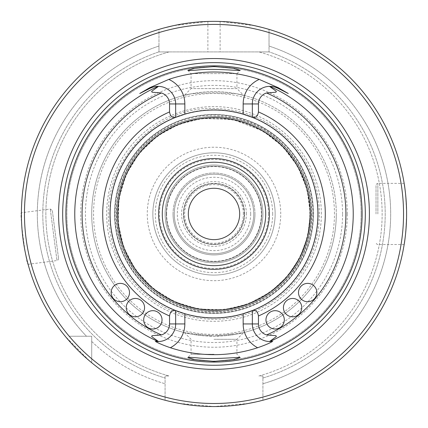 <?xml version="1.0" encoding="UTF-8"?>
<svg xmlns="http://www.w3.org/2000/svg" width="428" height="428" viewBox="0 0 428 428"><rect width="100%" height="100%" fill="white"/><g stroke="black" fill="none" stroke-linecap="round" stroke-linejoin="round"><path stroke-width="0.32" stroke-dasharray="2.14 1.6" d="M313.355 213.952A99.355 99.355 0 0 0 164.32 127.908A99.355 99.355 0 0 0 164.32 299.996A99.355 99.355 0 0 0 313.355 213.952A99.355 99.355 0 0 1 214 313.307A99.355 99.355 0 0 1 114.645 213.952A99.355 99.355 0 0 1 214 114.592A99.355 99.355 0 0 1 313.355 213.952A99.355 99.355 0 0 0 164.32 127.908A99.355 99.355 0 0 0 164.32 299.996A99.355 99.355 0 0 0 313.355 213.952A99.355 99.355 0 0 0 164.32 127.908A99.355 99.355 0 0 0 164.32 299.996A99.355 99.355 0 0 0 313.355 213.952A99.355 99.355 0 0 0 164.32 127.908A99.355 99.355 0 0 0 164.32 299.996A99.355 99.355 0 0 0 313.355 213.952A99.355 99.355 0 0 0 164.32 127.908A99.355 99.355 0 0 0 164.32 299.996A99.355 99.355 0 0 0 313.355 213.952A99.355 99.355 0 0 1 214 313.307A99.355 99.355 0 0 1 114.645 213.952A99.355 99.355 0 0 1 214 114.592A99.355 99.355 0 0 1 313.355 213.952A99.355 99.355 0 0 0 164.32 127.908A99.355 99.355 0 0 0 164.32 299.996A99.355 99.355 0 0 0 313.355 213.952M309.829 213.952A95.829 95.829 0 0 0 166.085 130.963A95.829 95.829 0 0 0 166.085 296.941A95.829 95.829 0 0 0 309.829 213.952M262.915 213.952A48.915 48.915 0 0 0 189.545 171.591A48.915 48.915 0 0 0 189.545 256.313A48.915 48.915 0 0 0 262.915 213.952A48.915 48.915 0 0 0 189.545 171.591A48.915 48.915 0 0 0 189.545 256.313A48.915 48.915 0 0 0 262.915 213.952M246.394 213.952A32.394 32.394 0 0 0 197.806 185.896A32.394 32.394 0 0 0 197.806 242.007A32.394 32.394 0 0 0 246.394 213.952M250.685 213.952A36.685 36.685 0 0 0 195.655 182.178A36.685 36.685 0 0 0 195.655 245.72A36.685 36.685 0 0 0 250.685 213.952M165.085 213.952A48.915 48.915 0 0 1 238.455 171.591A48.915 48.915 0 0 1 238.455 256.313A48.915 48.915 0 0 1 165.085 213.952A48.915 48.915 0 0 1 238.455 171.591A48.915 48.915 0 0 1 238.455 256.313A48.915 48.915 0 0 1 165.085 213.952A48.915 48.915 0 0 1 238.455 171.591A48.915 48.915 0 0 1 238.455 256.313A48.915 48.915 0 0 1 165.085 213.952M166.31 213.952A47.69 47.69 0 0 1 237.845 172.65A47.69 47.69 0 0 1 237.845 255.254A47.69 47.69 0 0 1 166.31 213.952M261.69 213.952A47.69 47.69 0 0 0 190.155 172.65A47.69 47.69 0 0 0 190.155 255.254A47.69 47.69 0 0 0 261.69 213.952M253.745 213.952A39.745 39.745 0 0 0 194.13 179.535A39.745 39.745 0 0 0 194.13 248.368A39.745 39.745 0 0 0 253.745 213.952A39.745 39.745 0 0 1 214 253.692A39.745 39.745 0 0 1 174.255 213.952A39.745 39.745 0 0 1 214 174.207A39.745 39.745 0 0 1 253.745 213.952A39.745 39.745 0 0 1 214 253.692A39.745 39.745 0 0 1 174.255 213.952A39.745 39.745 0 0 1 214 174.207A39.745 39.745 0 0 1 253.745 213.952A39.745 39.745 0 0 0 194.13 179.535A39.745 39.745 0 0 0 194.13 248.368A39.745 39.745 0 0 0 253.745 213.952M244.254 213.952A30.254 30.254 0 0 0 198.87 187.748A30.254 30.254 0 0 0 198.87 240.156A30.254 30.254 0 0 0 244.254 213.952M243.35 213.952A29.35 29.35 0 0 0 199.325 188.534A29.35 29.35 0 0 0 199.325 239.37A29.35 29.35 0 0 0 243.35 213.952M244.57 213.952A30.57 30.57 0 0 0 198.715 187.475A30.57 30.57 0 0 0 198.715 240.429A30.57 30.57 0 0 0 244.57 213.952A30.57 30.57 0 0 0 214 183.382A30.57 30.57 0 0 0 183.43 213.952A30.57 30.57 0 0 0 214 244.522A30.57 30.57 0 0 0 244.57 213.952M188.32 213.952A25.68 25.68 0 0 1 226.84 191.712A25.68 25.68 0 0 1 226.84 236.192A25.68 25.68 0 0 1 188.32 213.952M114.517 213.952A99.483 99.483 0 0 1 214 114.469A99.483 99.483 0 0 1 313.483 213.952A99.483 99.483 0 0 1 214 313.435A99.483 99.483 0 0 1 114.517 213.952M321.353 213.952A107.353 107.353 0 0 0 160.323 120.985A107.353 107.353 0 0 0 160.323 306.919A107.353 107.353 0 0 0 321.353 213.952M275.145 213.952A61.145 61.145 0 0 0 183.43 160.998A61.145 61.145 0 0 0 183.43 266.901A61.145 61.145 0 0 0 275.145 213.952A61.145 61.145 0 0 0 214 152.807A61.145 61.145 0 0 0 152.855 213.952A61.145 61.145 0 0 0 214 275.092A61.145 61.145 0 0 0 275.145 213.952M162.282 213.952A51.718 51.718 0 0 1 239.857 169.162A51.718 51.718 0 0 1 239.857 258.742A51.718 51.718 0 0 1 162.282 213.952M317.945 213.952A103.945 103.945 0 0 0 252.338 117.336A103.945 103.945 0 0 1 317.945 213.952A103.945 103.945 0 0 0 162.03 123.933A103.945 103.945 0 0 0 162.03 303.971A103.945 103.945 0 0 0 317.945 213.952A103.945 103.945 0 0 1 252.338 310.567A103.945 103.945 0 0 0 317.945 213.952M249.572 116.288A103.945 103.945 0 0 0 178.423 116.288A103.945 103.945 0 0 1 249.572 116.288M175.662 310.567A103.945 103.945 0 0 1 175.662 117.336A103.945 103.945 0 0 0 175.662 310.567L175.662 323.948A17.607 17.607 0 0 1 158.515 341.549A17.607 17.607 0 0 0 175.662 323.948M178.428 311.616A103.945 103.945 0 0 0 249.578 311.616A103.945 103.945 0 0 1 178.428 311.616M187.839 70.395L191.07 73.627L191.07 88.607L184.372 95.31L191.557 93.743A122.285 122.285 0 0 0 191.557 334.161L184.372 332.593L214 336.237L243.628 332.593L236.443 334.161A122.285 122.285 0 0 0 236.443 93.743C254.168 98.103 235.871 91.87 214.027 91.667C192.22 91.849 173.811 98.108 191.557 93.743L214 92.748L236.443 93.743L243.628 95.31L236.93 88.607L191.07 88.607L236.93 88.607L236.93 73.627L191.07 73.627L236.93 73.627L240.161 70.395M236.443 93.743A122.285 122.285 0 0 1 336.285 213.952A122.285 122.285 0 0 0 152.855 108.049A122.285 122.285 0 0 0 152.855 319.855A122.285 122.285 0 0 0 336.285 213.952A122.285 122.285 0 0 0 152.855 108.049A122.285 122.285 0 0 0 152.855 319.855A122.285 122.285 0 0 0 336.285 213.952A122.285 122.285 0 0 1 236.443 334.161C225.133 335.638 202.936 335.643 191.557 334.161A122.285 122.285 0 0 1 191.557 93.743M111.152 292.554A9.17 9.17 0 0 1 120.322 283.384A9.17 9.17 0 0 1 129.497 292.554A9.17 9.17 0 0 1 120.322 301.729A9.17 9.17 0 0 1 111.152 292.554M126.223 307.63A9.17 9.17 0 0 1 135.398 298.455A9.17 9.17 0 0 1 144.568 307.63A9.17 9.17 0 0 1 135.398 316.8A9.17 9.17 0 0 1 126.223 307.63M143.685 319.855A9.17 9.17 0 0 1 152.855 310.685A9.17 9.17 0 0 1 162.03 319.855A9.17 9.17 0 0 1 152.855 329.025A9.17 9.17 0 0 1 143.685 319.855M298.503 292.554A9.17 9.17 0 0 1 307.679 283.384A9.17 9.17 0 0 1 316.848 292.554A9.17 9.17 0 0 1 307.679 301.729A9.17 9.17 0 0 1 298.503 292.554M265.97 319.855A9.17 9.17 0 0 1 275.145 310.685A9.17 9.17 0 0 1 284.315 319.855A9.17 9.17 0 0 1 275.145 329.025A9.17 9.17 0 0 1 265.97 319.855M283.432 307.63A9.17 9.17 0 0 1 292.602 298.455A9.17 9.17 0 0 1 301.777 307.63A9.17 9.17 0 0 1 292.602 316.8A9.17 9.17 0 0 1 283.432 307.63M214 339.292L236.93 339.292L214 339.292M214 354.272L191.07 354.272L214 354.272M252.338 103.956A17.607 17.607 0 0 1 269.485 86.354A17.607 17.607 0 0 0 252.338 103.956L252.338 117.336M175.662 117.336L175.662 103.956A17.607 17.607 0 0 0 158.515 86.354M269.485 341.549A17.607 17.607 0 0 1 252.338 323.948L252.338 310.567M184.372 332.593L191.07 339.292L191.07 354.272L187.839 357.508M277.018 87.831A17.607 17.607 0 0 0 276.376 87.563A17.607 17.607 0 0 1 277.018 87.831M276.049 87.44A17.607 17.607 0 0 0 275.461 87.232A17.607 17.607 0 0 1 276.049 87.44M275.274 87.173A17.607 17.607 0 0 0 274.76 87.018A17.607 17.607 0 0 1 275.274 87.173M274.166 86.863A17.607 17.607 0 0 0 273.171 86.643A17.607 17.607 0 0 1 274.166 86.863M272.331 86.51A17.607 17.607 0 0 0 271.587 86.424A17.607 17.607 0 0 1 272.331 86.51M270.913 86.37A17.607 17.607 0 0 0 269.71 86.349A17.607 17.607 0 0 1 270.913 86.37M272.7 341.341A17.607 17.607 0 0 1 269.71 341.555M361.136 213.952A147.136 147.136 0 0 0 140.432 86.526A147.136 147.136 0 0 0 140.432 341.378A147.136 147.136 0 0 0 361.136 213.952A147.136 147.136 0 0 0 140.432 86.526A147.136 147.136 0 0 0 140.432 341.378A147.136 147.136 0 0 0 361.136 213.952A147.136 147.136 0 0 0 140.432 86.526A147.136 147.136 0 0 0 140.432 341.378A147.136 147.136 0 0 0 361.136 213.952M52.334 210.592L58.556 258.496L52.334 210.592L50.279 209.014L21.405 212.759C19.308 211.469 26.402 266.077 28.098 264.301C26.413 266.109 19.308 211.486 21.405 212.759M376.03 213.952L376.03 185.212L376.03 213.952M262.915 400.239A192.6 192.6 0 0 0 269.03 29.382L269.03 46.053A176.689 176.689 0 0 1 262.915 383.734A176.689 176.689 0 0 0 269.03 46.053L269.03 29.382A192.6 192.6 0 0 1 262.915 400.239L262.915 375.982L262.915 400.239A192.6 192.6 0 0 0 406.6 213.952C405.787 195.387 404.974 185.196 404.16 183.382C404.979 185.217 405.792 195.409 406.6 213.952C405.792 232.49 404.979 242.681 404.16 244.522C404.984 242.713 405.798 232.522 406.6 213.952A192.6 192.6 0 0 0 269.03 29.382L269.03 51.922L158.97 51.922L158.97 46.053A176.689 176.689 0 0 0 86.467 336.237L69.181 336.237A189.545 189.545 0 0 1 158.97 32.571L158.97 51.922L169.071 51.922A168.145 168.145 0 0 0 169.071 375.982L165.085 375.982L165.085 400.239L165.085 375.982L169.071 375.982A168.145 168.145 0 0 1 169.071 51.922L158.97 51.922L158.97 29.382A192.6 192.6 0 0 0 65.2 336.237L89.361 360.783M69.181 336.237L91.715 336.237L91.715 362.751L91.715 336.237L86.467 336.237A176.689 176.689 0 0 1 158.97 46.053L158.97 51.922L269.03 51.922L258.929 51.922L269.03 51.922L269.03 29.382M91.715 341.485A176.689 176.689 0 0 0 165.085 383.734A176.689 176.689 0 0 1 91.715 341.485M91.715 362.751A192.6 192.6 0 0 0 165.085 400.239A192.6 192.6 0 0 1 91.715 362.751A192.6 192.6 0 0 0 165.085 400.239L165.085 397.072A189.545 189.545 0 0 1 91.715 358.771M265.274 28.302L261.669 27.344M254.697 25.701L220.115 21.448A192.6 192.6 0 0 0 207.885 21.448L173.324 25.696M164.887 27.718L162.742 28.296M259.17 401.18L255.992 401.919M248.588 403.422L214.043 406.552L179.428 403.422M171.323 401.764L168.841 401.18M158.97 29.382A192.6 192.6 0 0 0 65.2 336.237A192.6 192.6 0 0 1 158.97 29.382L158.97 32.571M262.915 375.982L258.929 375.982A168.145 168.145 0 0 0 258.929 51.922A168.145 168.145 0 0 1 258.929 375.982L262.915 375.982L262.915 378.015L262.915 375.982M165.085 400.239L165.085 397.072M262.915 397.072A189.545 189.545 0 0 0 269.03 32.571M342.555 213.952A128.555 128.555 0 0 0 149.72 102.618A128.555 128.555 0 0 0 149.72 325.285A128.555 128.555 0 0 0 342.555 213.952M280.736 213.952A66.736 66.736 0 0 0 180.632 156.156A66.736 66.736 0 0 0 180.632 271.748A66.736 66.736 0 0 0 280.736 213.952M268.522 213.952A54.522 54.522 0 0 0 186.736 166.733A54.522 54.522 0 0 0 186.736 261.171A54.522 54.522 0 0 0 268.522 213.952M311.407 213.952A97.407 97.407 0 0 0 165.299 129.593A97.407 97.407 0 0 0 165.299 298.305A97.407 97.407 0 0 0 311.407 213.952A97.407 97.407 0 0 0 165.299 129.593A97.407 97.407 0 0 0 165.299 298.305A97.407 97.407 0 0 0 311.407 213.952A97.407 97.407 0 0 0 165.299 129.593A97.407 97.407 0 0 0 165.299 298.305A97.407 97.407 0 0 0 311.407 213.952A97.407 97.407 0 0 0 165.299 129.593A97.407 97.407 0 0 0 165.299 298.305A97.407 97.407 0 0 0 311.407 213.952M166.615 213.952A47.385 47.385 0 0 1 214 166.567A47.385 47.385 0 0 1 261.385 213.952A47.385 47.385 0 0 1 214 261.337A47.385 47.385 0 0 1 166.615 213.952M173.035 213.952A40.965 40.965 0 0 1 234.485 178.476A40.965 40.965 0 0 1 234.485 249.428A40.965 40.965 0 0 1 173.035 213.952M254.965 213.952A40.965 40.965 0 0 0 193.515 178.476A40.965 40.965 0 0 0 193.515 249.428A40.965 40.965 0 0 0 254.965 213.952M312.841 213.952A98.841 98.841 0 0 0 164.582 128.352A98.841 98.841 0 0 0 164.582 299.546A98.841 98.841 0 0 0 312.841 213.952M318.191 213.952A104.191 104.191 0 0 0 161.907 123.719A104.191 104.191 0 0 0 161.907 304.185A104.191 104.191 0 0 0 318.191 213.952M272.695 213.952A58.695 58.695 0 0 0 184.65 163.116A58.695 58.695 0 0 0 184.65 264.782A58.695 58.695 0 0 0 272.695 213.952M334.45 213.952A120.45 120.45 0 0 0 153.775 109.638A120.45 120.45 0 0 0 153.775 318.266A120.45 120.45 0 0 0 334.45 213.952M50.279 209.014L56.972 260.55L50.279 209.014M377.865 213.952L377.865 183.382L377.865 213.952M158.97 51.836A171.2 171.2 0 0 0 165.085 378.015A171.2 171.2 0 0 1 158.97 51.836M262.915 378.015A171.2 171.2 0 0 0 269.03 51.836A171.2 171.2 0 0 1 262.915 378.015M220.115 21.448L220.115 51.922M207.885 21.448L207.885 51.922M258.929 375.982A168.145 168.145 0 0 0 258.929 51.922M347.29 213.952A133.29 133.29 0 0 0 147.355 98.52A133.29 133.29 0 0 0 147.355 329.383A133.29 133.29 0 0 0 347.29 213.952M310.3 213.952L307.085 189.272L297.647 166.241L282.63 146.397L263.022 131.064L233.528 119.653L201.93 118.412L178.551 124.414L157.397 136.045L139.319 153.154L126.233 174.324L119.005 198.137L118.128 223.015L123.772 247.598L135.671 269.966L152.94 288.419L174.373 301.719L198.522 309L223.785 309.754L248.433 303.885L270.603 291.859L287.225 276.493L299.803 257.672L307.641 236.433L310.3 213.952L307.085 189.272L297.647 166.241L282.63 146.397L263.022 131.064L233.528 119.653L201.93 118.412L178.551 124.414L157.397 136.045L139.319 153.154L126.233 174.324L119.005 198.137L118.128 223.015L123.772 247.598L135.671 269.966L152.94 288.419L174.373 301.719L198.522 309L223.785 309.754L248.433 303.885L270.603 291.859L287.225 276.493L299.803 257.672L307.641 236.433L310.3 213.952M311.83 213.952C311.493 239.643 302.655 261.963 285.315 280.918C260.224 308.246 218.922 318.849 183.767 306.994C156.156 297.46 136.307 279.393 124.216 252.804C112.318 223.518 113.666 194.858 128.272 166.824C155.995 111.831 237.61 98.905 280.966 142.636C301.082 162.159 311.37 185.929 311.83 213.952M319.47 213.952C319.256 189.952 311.878 168.402 297.337 149.308C275.851 122.852 248.074 109.242 214 108.482C153.459 106.021 98.237 166.968 109.825 230.451C115.774 271.154 147.81 306.362 187.769 316.11C223.566 324.28 255.559 316.597 283.748 293.068C306.988 271.812 318.897 245.442 319.47 213.952M240.161 357.503L236.93 354.272L236.93 339.292L243.628 332.593M28.098 264.301L56.972 260.55L58.181 259.86L58.556 258.496M404.16 183.382L377.865 183.382L376.576 183.906L376.03 185.212M404.16 244.522L377.865 244.522L376.576 243.997L376.03 242.687"/><path stroke-width="0.64" d="M188.32 213.952A25.68 25.68 0 0 1 226.84 191.712A25.68 25.68 0 0 1 226.84 236.192A25.68 25.68 0 0 1 188.32 213.952M162.282 213.952A51.718 51.718 0 0 1 214 162.233A51.718 51.718 0 0 1 265.718 213.952A51.718 51.718 0 0 1 214 265.67A51.718 51.718 0 0 1 162.282 213.952M269.389 213.952A55.389 55.389 0 0 0 186.308 165.984A55.389 55.389 0 0 0 186.308 261.92A55.389 55.389 0 0 0 269.389 213.952M275.932 335.696L276.37 336.552L275.932 335.696L266.564 334.931A11.497 11.497 0 0 1 258.453 323.948L258.453 315.966C257.747 311.568 255.709 309.802 252.338 310.675L252.338 310.567A103.945 103.945 0 0 1 249.578 311.616A103.945 103.945 0 0 0 249.572 116.288A103.945 103.945 0 0 1 252.338 117.336L252.338 117.224C255.698 118.096 257.736 116.33 258.453 111.933L258.453 103.956L252.338 103.956L252.338 117.224M151.63 91.351L152.068 92.207L151.63 91.351L158.515 86.354A17.607 17.607 0 0 0 150.062 88.264C156.707 85.514 156.017 86.761 158.29 86.349L158.515 86.354A17.607 17.607 0 0 1 175.662 103.956L175.662 117.336A103.945 103.945 0 0 1 178.423 116.288A103.945 103.945 0 0 0 178.428 311.616A103.945 103.945 0 0 1 175.662 310.567L175.662 323.948A17.607 17.607 0 0 1 155.3 341.341L158.515 341.549A17.607 17.607 0 0 1 155.3 341.341C158.167 343.106 163.186 345.241 170.36 347.734A140.721 140.721 0 0 0 257.64 347.734A26.782 26.782 0 0 1 243.163 323.948L252.338 323.948A17.607 17.607 0 0 0 269.485 341.549L269.71 341.555A17.607 17.607 0 0 1 269.485 341.549L276.37 336.552M175.662 117.224C172.302 118.096 170.264 116.33 169.547 111.933A111.28 111.28 0 0 0 169.547 315.966C170.253 311.568 172.291 309.802 175.662 310.675M152.068 92.207L161.436 92.972A11.497 11.497 0 0 1 169.547 103.956L169.547 111.933M129.497 292.554A9.17 9.17 0 0 1 115.737 300.499A9.17 9.17 0 0 1 115.737 284.615A9.17 9.17 0 0 1 129.497 292.554M144.568 307.63A9.17 9.17 0 0 1 130.813 315.57A9.17 9.17 0 0 1 130.813 299.686A9.17 9.17 0 0 1 144.568 307.63M162.03 319.855A9.17 9.17 0 0 1 148.27 327.795A9.17 9.17 0 0 1 148.27 311.91A9.17 9.17 0 0 1 162.03 319.855M169.547 315.966L169.547 323.948A11.497 11.497 0 0 1 161.436 334.931L152.068 335.696L151.63 336.552L158.515 341.549M252.338 310.675L252.338 323.948L258.453 323.948M316.848 292.554A9.17 9.17 0 0 1 303.088 300.499A9.17 9.17 0 0 1 303.088 284.615A9.17 9.17 0 0 1 316.848 292.554M284.315 319.855A9.17 9.17 0 0 1 270.555 327.795A9.17 9.17 0 0 1 270.555 311.91A9.17 9.17 0 0 1 284.315 319.855M301.777 307.63A9.17 9.17 0 0 1 288.017 315.57A9.17 9.17 0 0 1 288.017 299.686A9.17 9.17 0 0 1 301.777 307.63M257.64 347.734C264.809 345.241 269.827 343.112 272.7 341.341L269.71 341.555A139.234 139.234 0 0 0 269.71 86.349A17.607 17.607 0 0 0 269.485 86.354L269.71 86.349A17.607 17.607 0 0 0 252.338 103.956L243.163 103.956L243.163 114.185L252.338 117.336M175.662 117.336L184.837 114.185L184.837 103.956A26.782 26.782 0 0 0 168.766 79.41A141.941 141.941 0 0 1 259.234 79.41L278.232 87.697L288.279 93.534L277.938 88.264L288.279 93.534M252.338 310.567L243.163 313.719A103.945 103.945 0 0 1 184.837 313.719L175.662 310.567M243.163 114.185A103.945 103.945 0 0 0 184.837 114.185M266.564 334.931A131.904 131.904 0 0 0 266.564 92.972A11.497 11.497 0 0 0 258.453 103.956M276.37 91.351L275.932 92.207L276.37 91.351L269.485 86.354M266.564 92.972L275.932 92.207M197.533 70.015C213.46 68.17 240.991 71.069 240.151 70.385L233.362 68.282L214.059 66.533L194.654 68.282L187.839 70.395C188.288 70.647 191.519 70.524 197.533 70.015M197.388 357.878C191.46 357.38 188.277 357.257 187.839 357.508L194.628 359.616L213.936 361.366L233.34 359.622L240.145 357.519C241.001 356.834 213.353 359.739 197.388 357.878M269.71 86.349C271.973 86.756 271.315 85.52 277.938 88.264A17.607 17.607 0 0 0 277.018 87.831A17.607 17.607 0 0 1 277.938 88.264L278.232 87.697M276.376 87.563A17.607 17.607 0 0 0 276.049 87.44A17.607 17.607 0 0 1 276.376 87.563M274.76 87.018A17.607 17.607 0 0 0 274.166 86.863A17.607 17.607 0 0 1 274.76 87.018M273.171 86.643A17.607 17.607 0 0 0 272.331 86.51A17.607 17.607 0 0 1 273.171 86.643M271.587 86.424A17.607 17.607 0 0 0 270.913 86.37A17.607 17.607 0 0 1 271.587 86.424M139.721 93.534L150.062 88.264L139.721 93.534L149.768 87.697L168.766 79.41M65.891 213.952A148.109 148.109 0 0 1 214 65.842A148.109 148.109 0 0 1 362.109 213.952A148.109 148.109 0 0 1 214 362.061A148.109 148.109 0 0 1 65.891 213.952M369.412 213.952A155.412 155.412 0 0 0 136.291 79.362A155.412 155.412 0 0 0 136.291 348.542A155.412 155.412 0 0 0 369.412 213.952M403.545 213.952A189.545 189.545 0 0 0 119.23 49.803A189.545 189.545 0 0 0 119.23 378.101A189.545 189.545 0 0 0 403.545 213.952M406.6 213.952A192.6 192.6 0 0 0 117.7 47.155A192.6 192.6 0 0 0 117.7 380.749A192.6 192.6 0 0 0 406.6 213.952M91.715 362.751L89.361 360.783M269.03 29.382L265.274 28.302M261.669 27.344L254.697 25.701M173.324 25.696L164.887 27.718M162.742 28.296L158.97 29.382M262.915 400.239L259.17 401.18M255.992 401.919L248.588 403.422M179.428 403.422L171.323 401.764M168.841 401.18L165.085 400.239M310.3 213.952A96.3 96.3 0 0 0 165.85 130.551A96.3 96.3 0 0 0 165.85 297.348A96.3 96.3 0 0 0 310.3 213.952M169.547 103.956L184.837 103.956M169.547 323.948L184.837 323.948A26.782 26.782 0 0 1 170.36 347.734M258.453 315.966A111.28 111.28 0 0 0 258.453 111.933M161.436 92.972A131.904 131.904 0 0 0 161.436 334.931M152.068 335.696L151.63 336.552M184.837 313.719L184.837 323.948M243.163 323.948L243.163 313.719M259.234 79.41A26.782 26.782 0 0 0 243.163 103.956M150.062 88.264L149.768 87.697M158.29 86.349A139.234 139.234 0 0 0 158.29 341.555M365.314 213.952A151.314 151.314 0 0 0 138.34 82.909A151.314 151.314 0 0 0 138.34 344.995A151.314 151.314 0 0 0 365.314 213.952"/></g></svg>
